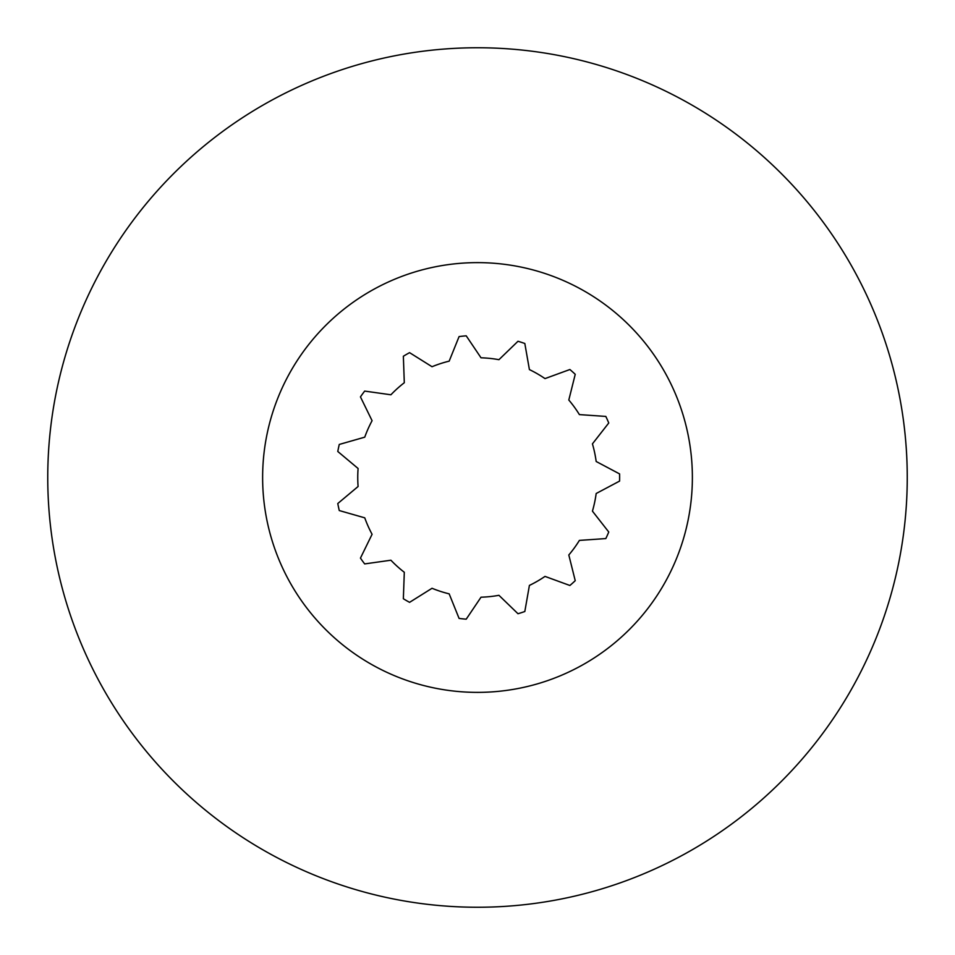 <?xml version="1.0" encoding="UTF-8"?>
<svg xmlns="http://www.w3.org/2000/svg" width="955" height="955" viewBox="0 0 955 955"><rect width="100%" height="100%" fill="white"/><g stroke="black" fill="none" stroke-linecap="round" stroke-linejoin="round"><path stroke-width="1.43" d="M907.25 477.5A429.75 429.75 0 0 1 477.5 907.25A429.75 429.75 0 0 1 47.75 477.5A429.75 429.75 0 0 1 477.5 47.75A429.75 429.75 0 0 1 907.25 477.5M477.5 262.625A214.875 214.875 0 0 1 692.375 477.5A214.875 214.875 0 0 1 477.5 692.375A214.875 214.875 0 0 1 262.625 477.5A214.875 214.875 0 0 1 477.5 262.625M619.628 477.5A142.128 142.128 0 0 0 619.58 473.907L596.171 461.492A119.757 119.757 0 0 0 592.434 443.86L608.753 422.993A142.128 142.128 0 0 0 605.828 416.428L579.399 414.601A119.757 119.757 0 0 0 568.81 400.026L575.232 374.312A142.128 142.128 0 0 0 569.896 369.513L545.007 378.598A119.757 119.757 0 0 0 529.404 369.585L524.82 343.49A142.128 142.128 0 0 0 517.992 341.269L498.94 359.689A119.757 119.757 0 0 0 481.022 357.803L466.219 335.826A142.128 142.128 0 0 0 459.08 336.578L449.172 361.145A119.757 119.757 0 0 0 432.03 366.72L409.576 352.658A142.128 142.128 0 0 0 403.356 356.251L404.299 382.728A119.757 119.757 0 0 0 390.905 394.785L364.667 391.084A142.128 142.128 0 0 0 360.453 396.898L372.08 420.701A119.757 119.757 0 0 0 364.75 437.163L339.276 444.445A142.128 142.128 0 0 0 337.784 451.476L358.089 468.487A119.757 119.757 0 0 0 358.089 486.513L337.784 503.524A142.128 142.128 0 0 0 339.276 510.555L364.75 517.837A119.757 119.757 0 0 0 372.08 534.299L360.453 558.102A142.128 142.128 0 0 0 364.667 563.916L390.905 560.215A119.757 119.757 0 0 0 404.299 572.272L403.356 598.749A142.128 142.128 0 0 0 409.576 602.342L432.03 588.28A119.757 119.757 0 0 0 449.172 593.855L459.08 618.422A142.128 142.128 0 0 0 466.219 619.174L481.022 597.197A119.757 119.757 0 0 0 498.94 595.311L517.992 613.731A142.128 142.128 0 0 0 524.82 611.51L529.404 585.415A119.757 119.757 0 0 0 545.007 576.402L569.896 585.487A142.128 142.128 0 0 0 575.232 580.688L568.81 554.974A119.757 119.757 0 0 0 579.399 540.399L605.828 538.572A142.128 142.128 0 0 0 608.753 532.007L592.434 511.14A119.757 119.757 0 0 0 596.171 493.508L619.58 481.093A142.128 142.128 0 0 0 619.628 477.5"/></g></svg>
